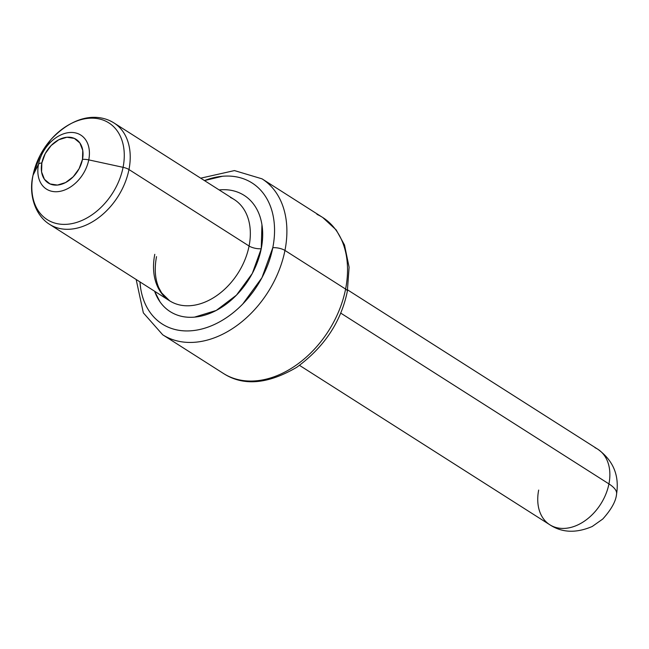 <?xml version="1.0" encoding="UTF-8"?>
<svg xmlns="http://www.w3.org/2000/svg" width="649" height="649" viewBox="0 0 649 649"><rect width="100%" height="100%" fill="white"/><g stroke="black" fill="none" stroke-linecap="round" stroke-linejoin="round"><path stroke-width="0.97" d="M204.459 180.576A83.616 59.57 122.5 0 1 272.791 247.723A8.835 2.977 11.2 0 1 284.952 250.441A92.442 65.857 -57.5 0 0 262.35 179.051M316.955 214.357A92.442 65.857 122.5 0 1 345.593 289.065A8.835 2.977 11.2 0 1 347.32 291.401A8.835 2.977 -168.8 0 0 345.593 289.065A92.442 65.857 -57.5 0 0 322.683 217.472L262.042 178.848A92.442 65.857 122.5 0 1 284.952 250.441L345.593 289.065L284.952 250.441A92.442 65.857 122.5 0 1 162.729 334.803A92.442 65.857 122.5 0 1 162.688 334.779M154.787 254.311A60.057 42.785 -57.5 0 0 173.397 302.848A60.057 42.785 -57.5 0 0 249.078 246.02A60.057 42.785 -57.5 0 0 234.192 199.511L114.086 123.018A60.057 42.785 122.5 0 1 128.964 169.535A8.835 2.977 -168.8 0 0 123.075 167.32A57.347 40.855 122.5 0 1 67.569 224.246A57.347 40.855 122.5 0 1 33.034 175.238A57.347 40.855 -57.5 0 0 67.569 224.246A57.347 40.855 -57.5 0 0 123.075 167.32L88.751 159.881A32.004 22.804 122.5 0 1 57.777 191.658A32.004 22.804 122.5 0 1 38.51 164.302L33.034 175.238L38.51 164.302A32.004 22.804 122.5 0 1 69.484 132.534A32.004 22.804 122.5 0 1 88.751 159.881A32.004 22.804 -57.5 0 0 69.484 132.534A32.004 22.804 -57.5 0 0 38.51 164.302A8.835 2.977 11.2 0 1 41.852 162.948A25.887 18.44 122.5 0 1 66.904 137.255A25.887 18.44 122.5 0 1 82.488 159.378A8.835 2.977 11.2 0 1 88.751 159.881L123.075 167.32A57.347 40.855 -57.5 0 0 88.54 118.305A57.347 40.855 -57.5 0 0 33.034 175.238A8.835 2.977 -168.8 0 0 32.945 175.506A8.835 2.977 11.2 0 1 33.034 175.238A57.347 40.855 122.5 0 1 88.54 118.305A57.347 40.855 122.5 0 1 123.075 167.32A8.835 2.977 11.2 0 1 128.964 169.535A60.057 42.785 -57.5 0 0 110.362 120.998M156.514 256.639C154.284 268.629 155.038 278.973 158.778 287.677L161.658 292.942L169.665 300.828A60.057 42.785 -57.5 0 0 249.078 246.02L128.964 169.535L249.078 246.02A8.835 2.977 -168.8 0 0 261.239 248.737A68.891 49.081 122.5 0 1 209.943 313.353A68.891 49.081 122.5 0 1 154.616 291.239M261.977 178.808A92.442 65.857 122.5 0 1 262.042 178.848L234.459 170.582L200.687 178.175M595.068 447.737A44.749 31.882 122.5 0 1 608.932 483.903L340.693 313.078L608.932 483.903A44.749 31.882 -57.5 0 0 597.843 449.246L347.613 289.892M597.843 449.246C613.248 460.498 619.487 475.466 616.55 494.132C615.966 501.133 611.374 509.433 602.767 519.03L592.261 526.469C576.15 533.356 561.985 532.78 549.768 524.741A44.749 31.882 -57.5 0 0 608.932 483.903A38.859 13.085 11.2 0 1 616.542 494.181A38.859 13.085 -168.8 0 0 608.932 483.903A44.749 31.882 122.5 0 1 552.542 526.242A44.749 31.882 122.5 0 1 538.678 490.084M322.723 217.496L336.19 229.924L344.497 244.973L349.105 267.177L347.329 291.385C341.001 321.961 324.143 347.256 296.763 367.285C267.761 384.273 243.294 386.317 223.37 373.418A92.442 65.857 -57.5 0 0 345.593 289.065A92.442 65.857 122.5 0 1 229.105 376.534M168.464 337.918A92.442 65.857 -57.5 0 0 284.952 250.441A8.835 2.977 -168.8 0 0 272.791 247.723A83.616 59.57 122.5 0 1 201.871 328.986A83.616 59.57 122.5 0 1 139.941 281.893L140.671 288.383C142.123 297.55 145.214 305.484 149.935 312.185C154.657 318.886 160.652 323.843 167.913 327.055C175.181 330.268 183.164 331.493 191.869 330.722C200.565 329.96 209.327 327.266 218.145 322.634C226.963 318.01 235.165 311.804 242.758 304.024L261.945 277.715L272.791 247.723C274.819 237.485 275.103 227.775 273.643 218.608C272.191 209.44 269.1 201.506 264.378 194.805C259.657 188.105 253.67 183.148 246.401 179.935C239.14 176.723 231.149 175.506 222.453 176.268L204.451 180.568M219.135 189.922L219.76 189.865C226.931 189.232 233.51 190.238 239.489 192.891C245.476 195.536 250.417 199.616 254.303 205.141C258.197 210.657 260.744 217.196 261.945 224.749L261.239 248.737L252.299 273.456L236.487 295.125L216.214 310.465L194.554 317.126C187.391 317.759 180.811 316.753 174.824 314.108C168.837 311.455 163.897 307.375 160.011 301.858L154.6 291.231M49.462 224.27A60.057 42.785 -57.5 0 0 53.283 226.363A60.057 42.785 -57.5 0 0 128.964 169.535A60.057 42.785 122.5 0 1 49.559 224.335L169.665 300.828M82.488 159.378L82.756 150.365L79.884 142.999L74.319 138.391L66.904 137.255L58.767 139.762L51.149 145.522L45.211 153.667L41.852 162.948L41.585 171.961L44.456 179.335L50.022 183.935L57.437 185.07L65.573 182.564L73.191 176.804L79.129 168.659L82.488 159.378A25.887 18.44 122.5 0 1 57.437 185.07A25.887 18.44 122.5 0 1 41.852 162.948A8.835 2.977 -168.8 0 0 38.51 164.302A32.004 22.804 -57.5 0 0 57.777 191.658A32.004 22.804 -57.5 0 0 88.751 159.881A8.835 2.977 -168.8 0 0 82.488 159.378M219.143 189.922A68.891 49.081 122.5 0 1 261.239 248.737A8.835 2.977 11.2 0 1 249.078 246.02A60.057 42.785 -57.5 0 0 230.468 197.483M114.086 123.018C102.201 115.303 77.775 111.093 50.744 139.754L40.206 155.176L32.945 175.498C28.402 194.992 35.411 215.565 49.559 224.335M549.768 524.741L299.538 365.379M223.37 373.418L162.729 334.803L143.348 312.867L136.16 279.492"/></g></svg>
